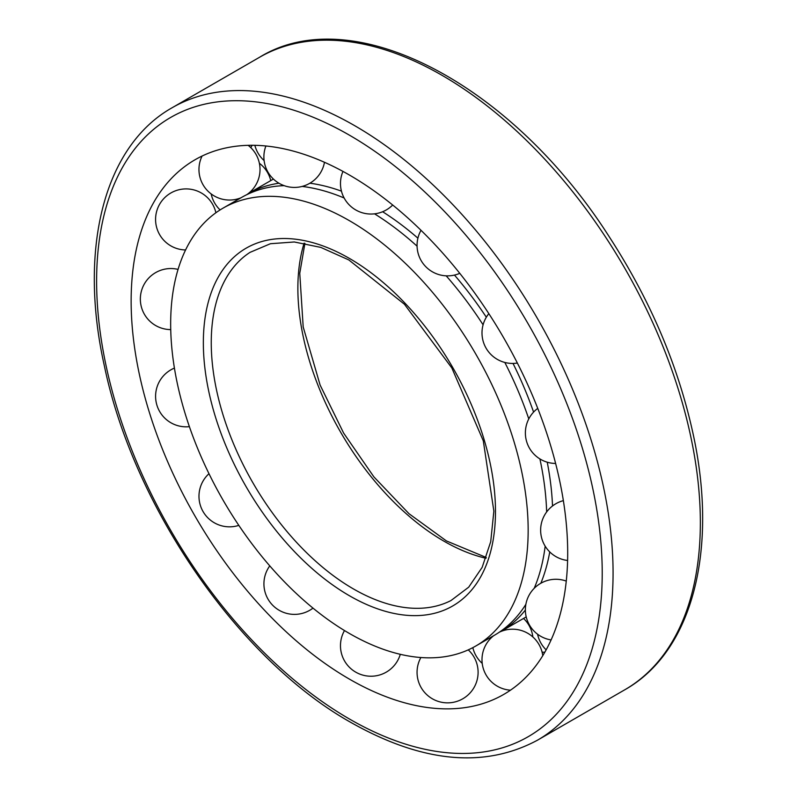 <?xml version="1.0" encoding="UTF-8"?>
<svg xmlns="http://www.w3.org/2000/svg" width="797" height="797" viewBox="0 0 797 797"><rect width="100%" height="100%" fill="white"/><g stroke="black" fill="none" stroke-linecap="round" stroke-linejoin="round"><path stroke-width="1.2" d="M349.415 633.476A252.788 145.951 -120 0 0 475.809 645.998A252.788 145.951 -120 0 0 475.809 354.107A252.788 145.951 -120 0 0 223.021 208.156A252.788 145.951 -120 0 0 184.276 410.724A252.788 145.951 -120 0 0 349.415 633.476M475.809 645.998L494.419 635.259A252.788 145.951 -120 0 0 506.254 627A252.788 145.951 -120 0 0 525.861 604.335M534.189 588.325A252.788 145.951 -120 0 0 545.168 546.214M546.652 511.913A252.788 145.951 -120 0 0 539.908 458.933M528.78 418.903A252.788 145.951 -120 0 0 504.82 362.456M483.082 324.807A252.788 145.951 -120 0 0 446.181 275.832M417.07 246.173A252.788 145.951 -120 0 0 374.56 213.845M344.115 197.985A252.788 145.951 -120 0 0 302.163 186.428M284.13 185.641A252.788 145.951 -120 0 0 254.701 191.29A252.788 145.951 -120 0 0 241.63 197.417L223.021 208.156M501.024 631.433A252.788 145.951 -120 0 0 525.372 610.044M540.844 583.235A252.788 145.951 -120 0 0 549.741 551.942M552.52 505.956A252.788 145.951 -120 0 0 547.25 462.21M533.582 412.099A252.788 145.951 -120 0 0 513.009 363.432M486.329 317.216A252.788 145.951 -120 0 0 454.469 275.075M417.907 238.183A252.788 145.951 -120 0 0 382.65 211.743M341.445 191.15A252.788 145.951 -120 0 0 309.894 183.21M278.94 183.22A252.788 145.951 -120 0 0 248.236 193.601M542.099 652.185A308.688 178.219 -120 0 0 544.819 652.215M252.141 145.283A308.688 178.219 -120 0 0 250.806 147.654M349.415 679.124A308.688 178.219 -120 0 0 477.264 705.176A308.688 178.219 -120 0 0 503.764 337.968A308.688 178.219 -120 0 0 172.501 177.303A308.688 178.219 -120 0 0 155.056 429.573A308.688 178.219 -120 0 0 349.415 679.124M304.095 243.185A206.423 119.181 -120 0 0 443.829 541.113A206.423 119.181 -120 0 0 486.011 558.269M353.45 588.943A201.093 116.103 -120 0 0 450.992 600.539L468.716 587.16L482.155 567.354L490.713 541.691L493.861 511.166L483.301 440.831L451.829 367.945L404.438 304.245L348.817 259.932L320.802 247.399L294.302 241.979L270.432 243.723L249.989 252.38A201.093 116.103 -120 0 0 222.891 414.43A201.093 116.103 -120 0 0 353.45 588.943M349.415 595.738A206.562 119.261 -120 0 0 475.909 415.775A206.562 119.261 -120 0 0 222.921 269.715A206.562 119.261 -120 0 0 349.415 595.738M349.415 718.994A357.524 206.413 -120 0 0 568.351 407.526A357.524 206.413 -120 0 0 130.479 154.718A357.524 206.413 -120 0 0 349.415 718.994M537.437 740.214A365.195 210.846 -120 0 0 537.437 318.521A365.195 210.846 -120 0 0 172.242 107.675C103.869 146.06 78.216 249.102 104.337 365.763C133.478 506.922 238.97 659.767 350.999 722.51C422.211 762.739 484.357 768.637 537.437 740.214L624.718 689.823A365.195 210.846 -120 0 0 624.718 268.131A365.195 210.846 -120 0 0 259.523 57.284L172.242 107.675M486.29 557.501L446.41 540.924L408.991 513.696L373.913 476.905L343.597 433.03L320.105 385.041L303.189 326.959L299.762 273.321L304.912 243.334M273.421 179.066L248.256 193.591M526.209 616.898L501.044 631.423M624.718 689.823C693.091 651.438 718.735 548.396 692.623 431.745C677.729 364.697 650.113 299.991 609.785 237.616C512.61 84.701 353.001 -0.389 259.523 57.284M254.861 145.313A30.535 30.535 0 0 0 264.106 160.556M270.751 180.6A30.535 30.535 0 0 0 259.384 163.285M211.175 193.93A30.535 30.535 0 0 0 220.111 209.92M532.854 636.952A30.535 30.535 0 0 0 523.539 618.442M472.83 647.642A30.535 30.535 0 0 0 482.205 663.373M537.577 634.223A30.535 30.535 0 0 0 546.144 649.844M563.359 500.636A30.535 30.535 0 0 0 567.594 560.48M537.746 408.383A30.535 30.535 0 0 0 555.619 463.455M488.84 313.639A30.535 30.535 0 0 0 517.363 363.053M421.005 230.313A30.535 30.535 0 0 0 459.769 273.331M342.969 171.425A30.535 30.535 0 0 0 392.682 205.018M265.899 145.99A30.535 30.535 0 0 0 286.233 186.309A30.535 30.535 0 0 0 324.469 162.279M246.761 194.687A30.535 30.535 0 0 0 248.136 145.333M202.089 156.043A30.535 30.535 0 0 0 240.963 197.805M215.897 212.759A30.535 30.535 0 0 0 181.816 189.208A30.535 30.535 0 0 0 155.634 221.317A30.535 30.535 0 0 0 185.581 249.959M178.06 269.396A30.535 30.535 0 0 0 140.571 295.378A30.535 30.535 0 0 0 170.737 329.599M174.413 368.094A30.535 30.535 0 0 0 189.387 426.654M208.983 473.697A30.535 30.535 0 0 0 238.821 525.382M269.775 565.88A30.535 30.535 0 0 0 312.992 608.121M344.493 630.557A30.535 30.535 0 0 0 359.048 673.794A30.535 30.535 0 0 0 400.293 654.317M420.886 657.525A30.535 30.535 0 0 0 439.944 701.888A30.535 30.535 0 0 0 468.257 649.864M542.777 655.662A30.535 30.535 0 0 0 499.35 632.18M493.751 635.637A30.535 30.535 0 0 0 510.469 690.182M566.259 581.083A30.535 30.535 0 0 0 526.339 602.173A30.535 30.535 0 0 0 551.086 639.941"/></g></svg>
